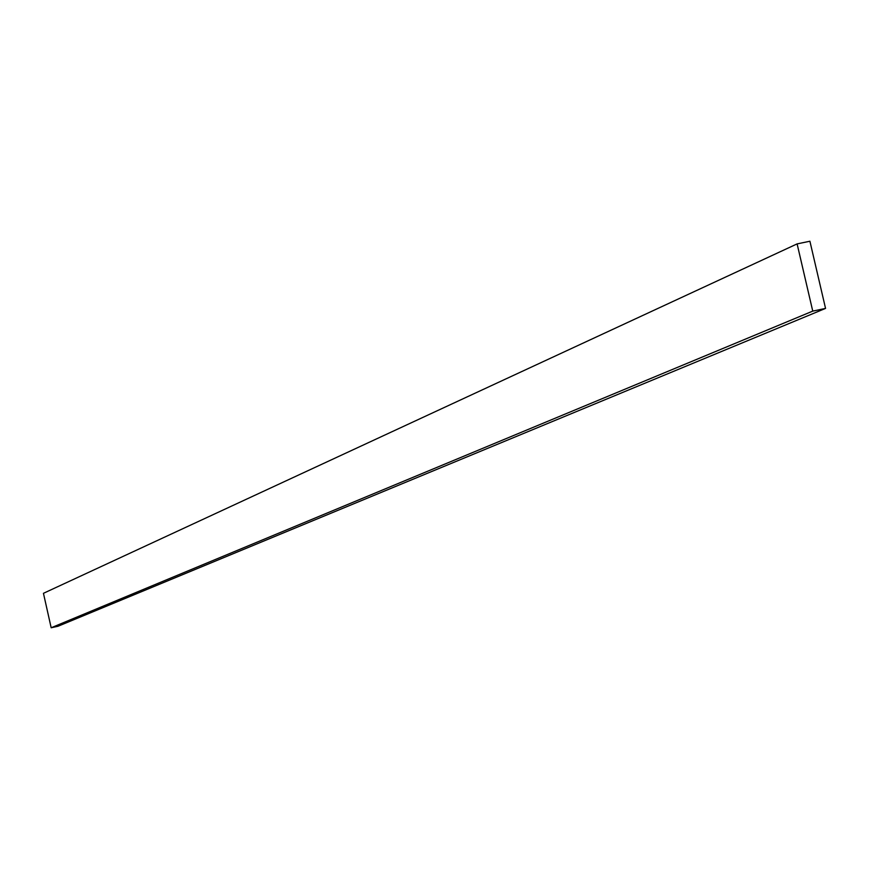 <?xml version="1.0" encoding="UTF-8"?>
<svg xmlns="http://www.w3.org/2000/svg" width="869" height="869" viewBox="0 0 869 869"><rect width="100%" height="100%" fill="white"/><g stroke="black" fill="none" stroke-linecap="round" stroke-linejoin="round"><path stroke-width="1.3" d="M797.112 243.896L43.45 593.31L797.112 243.896L812.754 311.113L825.55 308.408L809.908 241.234L797.112 243.896L809.908 241.234L825.55 308.408L57.984 626.267L825.55 308.408L812.754 311.113L51.173 627.766L812.754 311.113L797.112 243.896M57.984 626.267L51.173 627.766L43.45 593.31L51.173 627.766L57.984 626.267"/></g></svg>
